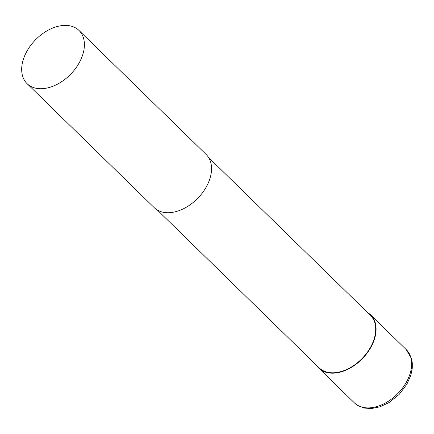 <?xml version="1.0" encoding="UTF-8"?>
<svg xmlns="http://www.w3.org/2000/svg" width="434" height="434" viewBox="0 0 434 434"><rect width="100%" height="100%" fill="white"/><g stroke="black" fill="none" stroke-linecap="round" stroke-linejoin="round"><path stroke-width="0.65" d="M25.801 53.349A37.167 24.602 134.3 0 1 78.988 30.445A37.167 24.602 134.3 0 1 80.279 60.76A37.167 24.602 134.3 0 1 27.087 83.664A37.167 24.602 134.3 0 1 25.801 53.349M78.988 30.445L206.134 154.45A37.167 24.602 134.3 0 1 207.425 184.765A37.167 24.602 134.3 0 1 154.233 207.664L27.087 83.664M208.586 157.488L370.354 315.252A36.7 24.293 134.3 0 1 371.623 345.187A36.7 24.293 134.3 0 1 319.099 367.804L157.336 210.04M367.576 312.545A37.167 24.602 134.3 0 1 370.674 314.921A37.167 24.602 134.3 0 1 371.965 345.236A37.167 24.602 134.3 0 1 318.778 368.135A37.167 24.602 134.3 0 1 316.326 365.097M370.674 314.921L406.267 349.636A37.167 24.602 134.3 0 1 407.559 379.951A37.167 24.602 134.3 0 1 357.117 405.009A37.167 24.602 134.3 0 1 354.372 402.85L318.778 368.135M406.267 349.636L411.551 358.782L412.3 362.981L412.278 368.162L410.9 375.057L406.853 384.274L399.166 394.403L389.005 402.573L379.918 406.837L371.352 408.546L364.348 408.063L357.551 405.351L354.372 402.85"/></g></svg>
